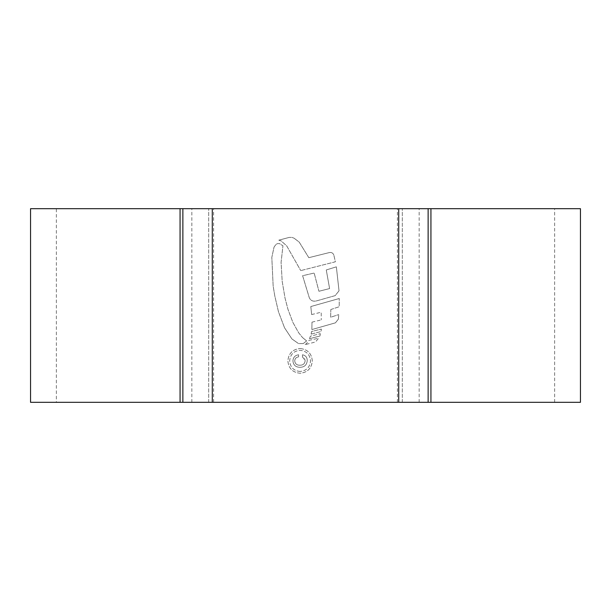 <?xml version="1.0" encoding="UTF-8"?>
<svg xmlns="http://www.w3.org/2000/svg" width="611" height="611" viewBox="0 0 611 611"><rect width="100%" height="100%" fill="white"/><g stroke="black" fill="none" stroke-linecap="round" stroke-linejoin="round"><path stroke-width="0.46" stroke-dasharray="3.06 2.29" d="M56.365 402.313L554.635 402.313L56.365 402.313L56.365 208.687L554.635 208.687L56.365 208.687M554.635 402.313L554.635 208.687M30.55 402.313L580.45 402.313M30.55 208.687L580.45 208.687M277.402 243.613L279.571 243.613L282.946 245.813L281.083 262.356L282.19 281.381L285.031 298.076L287.957 309.303L292.845 322.333L298.626 332.743L302.521 337.539L298.626 332.743L292.845 322.333L287.957 309.303L285.031 298.076L282.19 281.381L281.083 262.356L282.946 245.813L279.571 243.613L277.402 243.613L275.859 244.553L277.402 243.613M274.026 247.165L275.859 244.553L274.026 247.165L271.819 257.414L273.155 286.017L274.767 295.823L278.471 311.778L284.527 327.771L278.471 311.778L274.767 295.823L273.155 286.017L271.819 257.414L274.026 247.165M291.913 338.922L284.527 327.771L291.913 338.922L298.504 343.581L291.913 338.922M303.224 343.581L298.504 343.581L303.224 343.581L306.615 340.938L303.224 343.581M306.615 340.938L302.521 337.539L306.615 340.938M308.906 340.38L318.583 338.227L315.49 341.969L318.583 338.227L308.906 340.38L306.485 343.657L304.629 344.787L315.49 341.969L304.629 344.787L306.485 343.657L308.906 340.38M311.136 334.11L321.065 331.544L321.363 329.085L321.065 331.544L311.136 334.11L311.549 331.49L321.363 329.085L311.549 331.49L311.136 334.11M309.517 338.693L319.965 336.019L320.317 333.659L319.965 336.019L309.517 338.693L310.357 336.226L320.317 333.659L310.357 336.226L309.517 338.693M330.818 309.517L339.181 306.745L339.273 298.512L339.181 306.745L330.818 309.517L330.658 317.254L338.769 314.573L330.658 317.254L330.818 309.517M310.808 306.554L339.273 298.512L310.808 306.554L311.656 314.558L310.808 306.554M311.656 314.558L321.218 312.213L321.279 319.881L321.218 312.213L311.656 314.558M311.984 322.165L321.279 319.881L311.984 322.165L311.87 329.566L311.984 322.165M335.431 322.837L311.87 329.566L335.431 322.837L338.379 319.148L335.431 322.837M338.379 319.148L338.769 314.573L338.379 319.148M339.021 290.821L336.356 266.847L339.021 290.821L335.164 295.632L316.383 300.933C312.985 301.712 310.609 300.612 309.265 297.641L302.621 275.721L314.169 273.041L302.621 275.721L309.265 297.641C310.602 300.612 312.977 301.704 316.383 300.933L335.164 295.632L339.021 290.821M326.274 269.955L336.356 266.847L326.274 269.955L329.596 288.568L326.274 269.955M318.927 291.271L329.596 288.568L318.927 291.271L314.169 273.041L318.927 291.271M335.378 261.798L300.734 270.604L335.378 261.798L333.812 254.986L335.378 261.798M329.321 252.572C331.483 252.183 332.98 252.985 333.812 254.986C332.987 252.992 331.49 252.183 329.321 252.572L308.815 257.682L329.321 252.572M308.815 257.682L299.207 242.109L294.12 238.214L299.207 242.109L308.815 257.682M291.921 237.381L294.12 238.214L291.921 237.381L289.11 237.435L291.921 237.381M278.799 240.176L289.11 237.435L278.799 240.176L281.113 240.887L286.666 245.813L300.734 270.604L286.666 245.813L281.113 240.887L278.799 240.176M300.093 348.53C307.547 349.278 311.61 353.395 312.297 360.88C311.618 368.38 307.547 372.504 300.093 373.252C292.646 372.504 288.568 368.38 287.873 360.88C288.56 353.402 292.638 349.286 300.093 348.53C292.646 349.271 288.575 353.395 287.873 360.88C288.552 368.364 292.631 372.489 300.093 373.252C307.547 372.496 311.618 368.372 312.297 360.88C311.61 353.395 307.547 349.278 300.093 348.53M182.872 402.313L182.872 208.687M428.128 402.313L428.128 208.687M402.313 402.313L402.313 208.687L402.313 402.313M208.687 402.313L208.687 208.687L208.687 402.313M300.085 371.465C293.723 370.831 290.248 367.303 289.66 360.88C290.24 354.495 293.715 350.974 300.085 350.317C306.455 350.974 309.93 354.502 310.51 360.902C309.93 367.272 306.455 370.793 300.085 371.465C306.439 370.808 309.914 367.287 310.51 360.902C309.93 354.51 306.455 350.981 300.085 350.317C293.723 350.958 290.248 354.479 289.66 360.88C290.24 367.287 293.715 370.816 300.085 371.465M307.234 360.75C306.783 365.042 304.347 367.226 299.932 367.295C295.617 367.203 293.288 365.027 292.936 360.765C293.219 357.298 295.105 355.304 298.596 354.785L298.596 356.87C296.19 357.183 294.899 358.527 294.723 360.895C295.082 363.828 296.801 365.263 299.879 365.21C303.056 365.263 304.813 363.751 305.149 360.666L304.492 358.176L302.468 356.87L302.468 354.785C305.653 355.396 307.241 357.389 307.234 360.75C307.257 357.397 305.668 355.411 302.468 354.785L302.468 356.87L305.149 360.666C304.828 363.736 303.071 365.248 299.879 365.21C296.831 365.286 295.113 363.851 294.723 360.895C294.899 358.527 296.19 357.183 298.596 356.87L298.596 354.785C295.105 355.304 293.219 357.298 292.936 360.765C293.249 365.004 295.587 367.18 299.932 367.295C304.339 367.234 306.775 365.05 307.234 360.75M191.839 402.313L191.839 208.687M397.41 402.313L397.41 208.687M213.59 402.313L213.59 208.687M419.161 402.313L419.161 208.687"/><path stroke-width="0.92" d="M580.45 402.313L30.55 402.313L30.55 208.687L580.45 208.687L580.45 402.313M428.128 402.313L428.128 208.687M182.872 402.313L182.872 208.687M430.938 402.313L430.938 208.687M180.062 402.313L180.062 208.687M398.716 402.313L398.716 208.687M212.284 402.313L212.284 208.687"/></g></svg>
